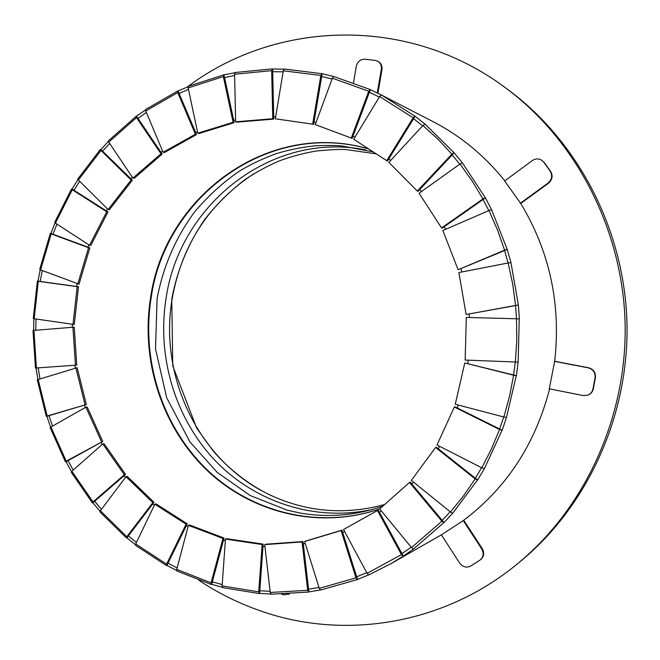 <?xml version="1.0" encoding="UTF-8"?>
<svg xmlns="http://www.w3.org/2000/svg" width="660" height="660" viewBox="0 0 660 660"><rect width="100%" height="100%" fill="white"/><g stroke="black" fill="none" stroke-linecap="round" stroke-linejoin="round"><path stroke-width="0.99" d="M187.143 87.12C275.195 20.427 408.251 14.537 506.228 88.357C576.452 140.621 622.933 230.175 625.127 323.961C627.016 417.755 584.488 509.248 516.607 564.523C442.596 625.168 343.563 639.994 261.253 611.143C239.093 603.496 218.32 593.233 198.907 580.346M506.228 88.357L509.173 90.552C578.787 142.362 624.822 231.049 627 323.92C628.873 416.798 586.74 507.408 519.453 562.205L516.607 564.523M373.411 509.198C315.793 522.308 255.214 502.376 215.111 460.523C175.148 418.399 156.799 356.846 165.998 298.84C179.083 204.971 271.161 130.969 365.582 149.869M379.756 508.868C319.3 529.567 252.236 512.853 207.306 469.978C162.459 426.838 141.232 360.649 151.074 298.361C164.744 197.183 268.463 119.658 368.701 148.995M368.577 148.912C268.183 119.328 164.167 196.96 150.488 298.345C140.63 360.748 161.923 427.053 206.885 470.242C251.938 513.15 319.168 529.798 379.69 508.926L409.489 482.443L441.87 521.235L411.535 547.61L413.548 548.98L443.866 522.637L441.87 521.235M254.059 173.588C209.047 203.189 181.731 245 172.103 299.038C159.324 373.626 195.566 454.278 260.947 490.347M271.689 70.653L272.654 69.011L273.76 119.097L236.709 122.166L235.645 121.803L234.597 74.242L271.689 70.653L272.745 118.726L235.645 121.803M235.381 72.509L234.597 74.242M367.075 573.334L343.538 529.518L377.471 510.51L378.304 510.147L403.31 556.116L401.453 554.623L367.075 573.334L368.758 574.893L390.802 563.772L441.614 534.699L463.749 520.253C506.657 487.789 535.285 443.998 549.623 388.888M554.293 361.325L588.142 367.81C593.167 369.303 595.468 372.62 595.048 377.776L592.985 388.897C592.276 392.032 590.411 394.168 587.375 395.282L583.003 395.538L549.252 388.814L554.705 361.259C561.066 304.194 549.747 251.6 520.748 203.47L504.661 180.997L532.207 160.644C535.211 158.623 538.263 158.417 541.373 160.017L543.84 162.269L550.217 171.229C552.692 175.626 551.983 179.553 548.072 183.026L520.294 203.296M503.844 417.013L455.268 404.25L464.772 362.975L516.384 375.672L513.62 375.235L509.528 396.363L503.844 417.013L506.476 417.433L516.252 375.697M502.178 430.27L499.546 429.495L491.395 449.072L481.792 467.808L437.011 444.98L454.327 407.014L455.037 406.84L502.178 430.27L506.476 417.433M477.592 480.002L475.167 478.921L463.419 496.031L450.45 511.978L411.37 480.381L435.567 447.447L436.31 447.199L477.592 480.002L484.432 468.526L502.037 430.32M409.489 482.443L410.281 482.13L444.023 522.547L452.892 513.001L477.444 480.067M403.31 556.116L413.548 548.98M357.53 579.447L355.996 577.863L319.258 588.357L304.639 541.497L305.596 541.084L341.987 530.161L357.53 579.447L368.643 574.918M308.905 591.913L307.7 590.304L270.245 592.457L264.718 544.624L265.741 544.211L303.031 541.555L308.905 591.913L320.29 590.007M259.603 593.406L258.72 591.847L222.123 585.907L225.456 539.071L226.537 538.667L263.167 544.112L259.603 593.406L270.806 594.025M211.67 584.323L211.216 584.455L211.084 582.871L176.74 569.39L188.38 525.343L189.519 524.972L224.062 538.024L211.67 584.323L222.272 587.268M166.922 565.438L166.402 565.546L166.6 564.143L135.713 543.922L154.852 504.215L156.04 503.885L187.234 523.817L166.922 565.438L176.616 570.479M126.91 537.826L126.357 537.908L126.811 536.729L100.403 510.749L126.011 476.693L127.24 476.413L154.019 502.285L126.91 537.826L135.432 544.731M92.936 502.788L92.359 502.854L93.019 501.93L71.874 471.265L102.795 443.924L104.057 443.702L125.565 474.441L92.936 502.788L100.048 511.302M66.008 461.777L65.414 461.818L66.223 461.175L50.952 426.987L85.907 407.179L87.194 407.03L102.762 441.441L66.008 461.777L71.511 471.619M46.885 416.311L46.282 416.353L47.182 415.998L38.189 379.492L77.154 367.711L86.328 404.547L46.885 416.311L50.597 427.193M36.069 368.008L35.475 368.049L36.407 367.975L33.932 330.388L74.225 327.146L76.741 365.112L36.069 368.008L37.859 379.599M33.858 318.681L33.602 330.421M40.235 269.767L37.967 281.152L37.372 281.143L33.264 318.516L34.188 318.73L38.297 281.317L37.372 281.143M55.069 222.857L50.902 233.459L50.308 233.442L39.715 269.404L40.582 269.907L51.183 233.904L50.308 233.442M77.996 179.561L72.072 189.049L71.486 189.016L54.689 222.337L55.44 223.121L72.262 189.767L71.486 189.016M108.421 141.446L100.93 149.523L100.361 149.474L77.789 178.951L78.383 179.99L100.972 150.505L100.361 149.474M145.505 110.022L136.1 116.35L108.405 140.819L108.785 142.106L136.488 117.629L136.1 116.35M188.125 86.707L177.614 91.08L145.67 109.461L145.761 110.954L177.738 92.573L177.639 91.072M234.869 72.749L223.591 74.91L188.413 86.278L188.182 87.937L223.352 76.576L223.591 74.91M284.023 69.143L272.654 69.011M333.58 76.502L321.865 73.672L284.311 69.028M519.379 318.854L516.549 318.788L519.379 318.854L518.38 305.068L510.964 262.655L507.251 249.447L491.642 209.872L485.422 197.876L462.503 163.028L454.13 152.815L425.164 124.245L415.09 116.259L381.604 95.122L370.161 89.529L333.77 76.502L332.359 78.202L368.734 91.253L370.161 89.529M516.384 375.672L518.158 361.993L519.247 318.854M504.851 180.856C484.597 155.669 460.713 135.96 433.183 121.72L380.762 94.677M224.012 75.034L234.193 122.653L198.883 133.543L197.761 133.204L188.182 87.937M178.126 91.179L196.531 134.557L164.282 152.592L163.102 152.295L145.761 110.954M136.645 116.424L162.187 154.069L134.12 178.357L132.899 178.109L108.785 142.106M100.93 149.523L132.346 180.23L109.379 209.723L108.124 209.525L78.383 179.99M72.072 189.049L107.984 211.918L90.832 245.429L89.546 245.297L55.44 223.121M50.902 233.459L89.859 247.855L79.019 284.155L40.582 269.907M37.967 281.152L78.499 286.729L74.283 324.514L34.188 318.73M33.932 330.388L33 330.503L35.475 368.049M76.741 365.112L36.407 367.975M38.189 379.492L37.306 379.888L46.282 416.353M86.328 404.547L47.182 415.998M50.952 426.987L50.16 427.663L65.414 461.818M102.762 441.441L66.223 461.175M71.874 471.265L71.239 472.205L92.359 502.854M125.565 474.441L124.327 474.713L93.019 501.93M100.403 510.749L99.965 511.937L126.357 537.908M154.019 502.285L152.831 502.615L126.811 536.729M135.713 543.922L135.539 545.333L166.378 565.529M187.234 523.817L186.095 524.188L166.6 564.143M176.74 569.39L176.872 570.974L211.216 584.463M224.062 538.024L222.973 538.428L211.084 582.871M222.123 585.907L222.61 587.598L259.223 593.563M263.167 544.112L262.144 544.525L258.72 591.847M270.245 592.457L271.128 594.19L308.492 592.053M303.031 541.555L302.065 541.967L307.7 590.304M319.258 588.357L320.546 590.048L357.266 579.587M341.987 530.161L341.088 530.566L355.996 577.863M368.758 574.893L390.802 563.772L403.128 556.215M377.471 510.51L401.453 554.623M450.45 511.978L452.735 513.084M435.567 447.447L475.167 478.921M481.792 467.808L484.291 468.592M454.327 407.014L499.546 429.495M464.772 362.975L513.62 375.235M515.336 361.993L465.151 360.055L466.323 317.427L516.516 318.772L516.772 340.428L515.336 361.993L518.026 362.01M466.323 317.427L516.549 318.788L515.559 305.58L466.108 314.482L458.882 272.563L508.167 262.969L512.688 284.031L515.584 305.44L518.248 305.06M510.832 262.63L508.167 262.969M491.502 209.822L488.953 210.54L497.516 229.993L504.578 250.173L507.119 249.414M507.251 249.447L458.098 269.734L442.852 230.513L488.953 210.54M462.346 162.954L459.995 164.01L472.106 180.939L482.938 198.924L485.281 197.827M485.422 197.876L442.266 228.121L441.532 227.939L419.092 193.248L459.995 164.01M424.99 124.162L422.895 125.499L437.902 139.153L451.894 154.126L453.973 152.749M454.13 152.815L418.093 191.293L417.318 191.045L388.855 162.41L422.895 125.499M381.422 95.023L379.624 96.575L413.152 117.752L414.917 116.168M415.09 116.259L387.544 160.974L386.719 160.669L353.677 139.26L379.624 96.575M370.153 89.529L333.77 76.502M368.734 91.253L351.277 138.047L315.257 124.6L332.359 78.202M370.359 89.636L352.159 138.394L351.277 138.047M273.76 119.097L272.745 118.726M234.193 122.653L233.12 122.29L197.761 133.204M223.352 76.576L233.12 122.29M196.531 134.557L195.401 134.219L163.102 152.295M177.738 92.573L195.401 134.219M162.187 154.069L161.007 153.772L132.899 178.109M136.488 117.629L161.007 153.772M132.346 180.23L131.117 179.982L108.124 209.525M100.972 150.505L131.117 179.982M107.984 211.918L106.722 211.72L89.546 245.297M72.262 189.767L106.722 211.72M89.859 247.855L88.572 247.731L77.723 284.089M51.183 233.904L88.572 247.731M78.499 286.729L77.195 286.671L72.979 324.522M38.297 281.317L77.195 286.671M72.922 327.162L75.446 365.195M75.85 367.801L85.041 404.695M85.907 407.179L101.5 441.656M102.795 443.924L124.327 474.713M126.011 476.693L152.831 502.615M154.852 504.215L186.095 524.188M188.38 525.343L222.973 538.428M225.456 539.071L262.144 544.525M264.718 544.624L302.065 541.967M304.639 541.497L341.088 530.566M411.535 547.61L379.69 508.926M515.584 305.44L466.108 314.482M518.38 305.068L515.559 305.58L516.516 318.772M504.578 250.173L458.098 269.734M482.938 198.924L441.532 227.939M451.894 154.126L417.318 191.045M413.152 117.752L386.719 160.669M352.159 138.394L315.257 124.6M322.138 73.796L321.684 76.527L332.071 78.985L321.684 76.527L313.649 124.319L275.335 118.792L283.305 70.801L320.851 75.463L321.865 73.672M369.377 92.276L379.302 97.102L369.377 92.276M413.597 118.684L422.598 125.821L413.597 118.684M452.166 154.91L459.772 164.167L452.166 154.91M483.07 199.526L488.821 210.598L483.07 199.526M504.611 250.561L508.101 262.985L504.611 250.561M515.287 361.993L513.604 374.971L515.287 361.993M503.745 416.988L499.603 428.992L503.745 416.988M481.61 467.717L475.34 478.211L481.61 467.717M450.178 511.764L442.192 520.352L450.178 511.764M411.205 547.206L401.948 553.616L411.205 547.206M366.737 572.698L356.689 576.782L366.737 572.698M318.978 587.466L308.583 589.198L318.978 587.466M270.113 591.319L259.801 590.758L270.113 591.319M222.214 584.578L212.338 581.839L222.214 584.578M177.119 567.946L168.011 563.203L177.119 567.946M136.422 542.454L128.362 535.92L136.422 542.454M101.442 509.363L94.677 501.278L101.442 509.363M73.219 470.077L67.972 460.688L73.219 470.077M52.536 426.088L48.989 415.685L52.536 426.088M39.947 378.947L38.239 367.859L39.947 378.947M35.772 330.239L36.011 319.003L35.772 330.239M40.128 281.449L42.298 270.559L40.128 281.449M52.981 234.226L56.958 224.111L52.981 234.226M73.994 190.27L79.629 181.236L73.994 190.27M102.605 151.165L109.717 143.5L102.605 151.165M138.006 118.445L146.371 112.406L138.006 118.445M179.116 93.505L188.471 89.323L179.116 93.505M224.565 77.591L234.622 75.479L224.565 77.591M272.712 71.717L283.132 71.833L272.712 71.717M289.361 593.934L283.858 594.825L281.647 594.223M289.476 593.934L288.684 594.346M463.213 520.558L481.759 548.955C484.093 553.311 483.516 557.015 480.018 560.068L470.869 565.933C466.579 568.07 462.858 567.138 459.698 563.129L441.367 534.839M463.749 520.253L482.27 548.608C484.597 552.956 484.019 556.652 480.529 559.705L480.018 560.068M554.705 361.259L588.497 367.736C593.513 369.221 595.815 372.537 595.394 377.693L593.332 388.789C592.63 391.924 590.766 394.045 587.73 395.167L587.375 395.282M541.373 160.017L544.269 162.517L550.63 171.46C553.105 175.849 552.395 179.767 548.493 183.241L520.748 203.47M353.496 82.706L356.284 66.297C357.547 61.52 360.492 59.161 365.112 59.21L375.136 60.398L377.85 61.306C380.597 63.121 381.752 65.794 381.315 69.308L377.272 92.92M377.85 61.306L378.493 61.685C381.241 63.5 382.396 66.165 381.959 69.679L377.924 93.241M321.799 73.664L284.311 69.036L283.305 70.801M320.851 75.463L312.7 123.948M313.649 124.319L275.335 118.792M76.576 286.465L77.104 283.849M88.011 247.178L88.927 244.893M106.285 210.837L107.506 208.915M130.862 178.786L132.313 177.243M160.982 152.295L162.616 151.14M195.665 132.511L197.447 131.744M233.714 120.417L235.603 120.046M273.71 116.754L275.665 116.803M314.045 121.96L316.041 122.455M353.009 136.125L354.989 137.107M388.822 158.903L390.703 160.413M419.76 189.511L421.435 191.573M444.262 226.718L445.599 229.325M461.035 268.892L461.893 271.969M469.186 314.061L469.425 317.501M468.245 360.17L467.816 363.487M458.205 405.025L457.215 407.929M439.634 446.317L438.215 448.717M413.548 482.138L411.84 484.011M381.356 510.947L379.467 512.284M344.677 531.638L342.713 532.463M305.275 543.551L303.303 543.906M264.932 546.505L263.002 546.422M225.34 540.688L223.476 540.202M188.034 526.663L186.277 525.781M154.357 505.246L152.74 503.968M125.441 477.452L124.022 475.778M102.193 444.452L101.029 442.398M85.297 407.525L84.463 405.108M75.24 367.983L74.819 365.252M72.303 327.212L72.361 324.431M482.27 548.608L481.759 548.955M544.269 162.517L543.84 162.269M550.63 171.46L550.217 171.229M548.493 183.241L548.072 183.026M381.959 69.679L381.315 69.308M384.681 504.496C343.885 515.576 304.623 511.912 266.879 493.49C246.205 482.691 228.178 468.377 212.817 450.541L196.68 428.092L172.755 365.945L171.765 299.096C177.144 270.154 188.083 243.672 204.575 219.64C216.398 204.484 229.895 191.119 245.058 179.528C255.915 172.268 267.234 166.106 278.99 161.023C291.035 156.544 303.385 153.219 316.041 151.041C330.412 149.655 340.346 149.16 345.823 149.556L376.241 153.879M382.784 506.179C355.658 515.534 328.16 517.828 300.284 513.059L287.257 510.196L250.016 495.445L217.107 472.296L189.964 441.944L166.691 397.79L155.512 348.868L157.105 298.625C163.144 266.384 175.816 237.245 195.129 211.208C209.352 194.733 224.4 181.195 240.273 170.594C251.74 163.837 263.711 158.194 276.193 153.673C288.89 149.82 301.843 147.196 315.051 145.802C326.725 145.315 335.61 145.357 341.69 145.942L373.205 151.915M272.308 68.879L235.199 72.484M271.128 594.19L308.599 592.061M320.546 590.048L357.299 579.579"/></g></svg>
